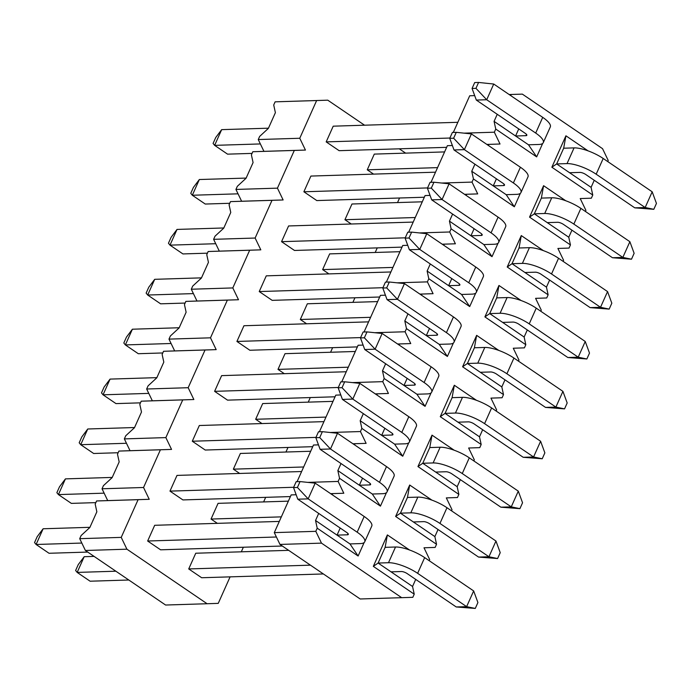 <?xml version="1.0" encoding="UTF-8"?>
<svg xmlns="http://www.w3.org/2000/svg" width="691" height="691" viewBox="0 0 691 691"><rect width="100%" height="100%" fill="white"/><g stroke="black" fill="none" stroke-linecap="round" stroke-linejoin="round"><path stroke-width="1.04" d="M542.668 143.443L536.657 156.883L495.749 129.062L494.074 121.366L528.511 144.79L538.894 144.471A22.518 6.625 -155.9 0 0 543.273 142.666L550.304 126.954A22.518 6.625 -155.9 0 0 542.72 117.358L493.728 84.034L486.706 99.746L476.324 100.065L525.315 133.389A4.5 1.322 24.1 0 1 526.836 135.306A4.5 1.322 24.1 0 1 525.955 135.669L515.581 135.997L518.742 128.923M457.839 122.298L333.217 126.177L326.187 141.888L449.884 138.036M268.454 128.189L221.664 129.64L214.633 145.36L227.564 154.153L252.06 153.393M326.187 141.888L339.126 150.681L446.636 147.338M543.273 142.666A22.518 6.625 -155.9 0 0 535.698 133.069L486.706 99.746L475.952 88.336L478.587 82.445L474.7 82.566L472.065 88.457L475.952 88.336M260.36 143.935L214.633 145.36L213.087 143.434L215.722 137.544L221.664 129.64M472.065 88.457L476.324 100.065M493.728 84.034L478.587 82.445M585.415 211.463L585.908 210.366L580.224 198.559L591.358 198.187L592.766 195.043L551.859 167.222L556.652 163.931L567.026 163.603L574.057 147.891L563.675 148.211L556.652 163.931L591.09 187.347L594.251 180.273M567.026 163.603A22.518 6.625 24.1 0 1 596.169 174.201L645.161 207.516L634.779 207.844L585.787 174.521A4.5 1.322 -155.9 0 0 579.965 172.404L569.583 172.724M444.589 151.916L374.289 154.102L367.258 169.822L373.572 174.115M367.258 169.822L437.567 167.628M574.057 147.891A22.518 6.625 24.1 0 1 603.2 158.481L652.192 191.804L645.161 207.516L653.816 209.304L634.779 207.844M652.192 191.804L656.45 203.413L653.816 209.304M520.349 193.333L514.337 206.773L473.43 178.952L471.754 171.256L506.201 194.681L516.574 194.361A22.518 6.625 -155.9 0 0 520.954 192.556L527.984 176.844A22.518 6.625 -155.9 0 0 520.409 167.248L471.417 133.924L464.387 149.636L454.004 149.964L502.996 183.279A4.5 1.322 24.1 0 1 504.516 185.205A4.5 1.322 24.1 0 1 503.635 185.559L493.262 185.888L496.423 178.814M435.529 172.189L310.898 176.067L303.876 191.778L427.565 187.926M246.134 178.079L199.345 179.53L192.314 195.251L205.253 204.044L229.749 203.284M303.876 191.778L316.806 200.571L424.326 197.229M520.954 192.556A22.518 6.625 -155.9 0 0 513.378 182.96L464.387 149.636L453.633 138.226L456.276 132.335L452.38 132.456L449.746 138.347L453.633 138.226M238.05 193.826L192.314 195.251L190.768 193.325L193.402 187.434L199.345 179.53M449.746 138.347L454.004 149.964M471.417 133.924L456.276 132.335M563.105 261.353L563.588 260.257L557.905 248.449L569.038 248.078L570.446 244.934L529.539 217.112L534.333 213.821L544.707 213.493L551.738 197.781L541.364 198.101L534.333 213.821L568.771 237.238L571.932 230.163M544.707 213.493A22.518 6.625 24.1 0 1 573.85 224.091L622.841 257.406L612.468 257.734L563.476 224.411A4.5 1.322 -155.9 0 0 557.646 222.295L547.263 222.614M422.279 201.807L351.969 204L344.939 219.712L351.253 224.005M344.939 219.712L415.248 217.527M551.738 197.781A22.518 6.625 24.1 0 1 580.881 208.371L629.872 241.695L622.841 257.406L631.496 259.203L612.468 257.734M629.872 241.695L634.131 253.303L631.496 259.203M498.038 243.223L492.018 256.663L451.111 228.842L449.444 221.146L483.881 244.571L494.255 244.251A22.518 6.625 -155.9 0 0 498.643 242.446L505.665 226.734A22.518 6.625 -155.9 0 0 498.09 217.138L449.098 183.815L442.067 199.526L431.694 199.854L480.686 233.169A4.5 1.322 24.1 0 1 482.197 235.095A4.5 1.322 24.1 0 1 481.325 235.45L470.942 235.778L474.112 228.704M413.209 222.079L288.588 225.957L281.557 241.669L405.254 237.816M223.824 227.97L177.026 229.421L169.995 245.141L182.934 253.934L207.43 253.174M281.557 241.669L294.487 250.462L402.007 247.119M498.643 242.446A22.518 6.625 -155.9 0 0 491.059 232.85L442.067 199.526L431.322 188.116L433.957 182.225L430.061 182.346L427.427 188.237L431.322 188.116M215.73 243.716L169.995 245.141L168.449 243.223L171.092 237.324L177.026 229.421M427.427 188.237L431.694 199.854M449.098 183.815L433.957 182.225M540.785 311.244L541.278 310.147L535.594 298.339L546.719 297.968L548.127 294.824L507.22 267.002L512.014 263.712L522.387 263.383L529.418 247.672L519.045 247.991L512.014 263.712L546.451 287.136L549.621 280.062M522.387 263.383A22.518 6.625 24.1 0 1 551.53 273.981L600.522 307.296L590.149 307.625L541.157 274.301A4.5 1.322 -155.9 0 0 535.326 272.185L524.953 272.504M399.959 251.697L329.65 253.891L322.628 269.602L328.942 273.895M322.628 269.602L392.929 267.417M529.418 247.672A22.518 6.625 24.1 0 1 558.561 258.261L607.553 291.585L600.522 307.296L609.177 309.093L590.149 307.625M607.553 291.585L611.82 303.194L609.177 309.093M475.719 293.114L469.707 306.562L428.8 278.732L427.124 271.036L461.562 294.461L471.944 294.141A22.518 6.625 -155.9 0 0 476.324 292.336L483.355 276.625A22.518 6.625 -155.9 0 0 475.771 267.028L426.779 233.705L419.748 249.416L409.374 249.745L458.366 283.06A4.5 1.322 24.1 0 1 459.878 284.986A4.5 1.322 24.1 0 1 459.005 285.34L448.623 285.668L451.793 278.594M390.89 271.969L266.268 275.847L259.237 291.559L382.935 287.706M201.504 277.86L154.706 279.319L147.684 295.031L160.614 303.824L185.11 303.064M259.237 291.559L272.176 300.352L379.687 297.009M476.324 292.336A22.518 6.625 -155.9 0 0 468.74 282.74L419.748 249.416L409.003 238.006L411.637 232.116L407.75 232.236L405.107 238.136L409.003 238.006M193.411 293.606L147.684 295.031L146.138 293.114L148.772 287.214L154.706 279.319M405.107 238.136L409.374 249.745M426.779 233.705L411.637 232.116M518.466 361.134L518.958 360.037L513.275 348.229L524.409 347.858L525.808 344.714L484.901 316.893L489.694 313.602L500.077 313.273L507.108 297.562L496.725 297.881L489.694 313.602L524.141 337.027L527.302 329.952M500.077 313.273A22.518 6.625 24.1 0 1 529.22 323.872L578.212 357.195L567.829 357.515L518.837 324.191A4.5 1.322 -155.9 0 0 513.007 322.075L502.633 322.395M377.64 301.587L307.34 303.781L300.309 319.492L306.623 323.785M300.309 319.492L370.609 317.307M507.108 297.562A22.518 6.625 24.1 0 1 536.242 308.16L585.234 341.475L578.212 357.195L586.866 358.983L567.829 357.515M585.234 341.475L589.501 353.084L586.866 358.983M453.4 343.004L447.388 356.452L406.481 328.622L404.805 320.926L439.243 344.351L449.625 344.032A22.518 6.625 -155.9 0 0 454.004 342.226L461.035 326.515A22.518 6.625 -155.9 0 0 453.451 316.919L404.46 283.595L397.437 299.307L387.055 299.635L436.047 332.95A4.5 1.322 24.1 0 1 437.567 334.876A4.5 1.322 24.1 0 1 436.686 335.23L426.312 335.558L429.474 328.484M368.571 321.859L243.949 325.737L236.918 341.449L360.616 337.597M179.185 327.75L132.396 329.21L125.365 344.921L138.295 353.714L162.791 352.954M236.918 341.449L249.857 350.251L357.368 346.899M454.004 342.226A22.518 6.625 -155.9 0 0 446.429 332.63L397.437 299.307L386.684 287.905L389.318 282.006L385.431 282.127L382.797 288.026L386.684 287.905M171.092 343.496L125.365 344.921L123.819 343.004L126.453 337.104L132.396 329.21M382.797 288.026L387.055 299.635M404.46 283.595L389.318 282.006M496.147 411.024L496.639 409.927L490.955 398.12L502.089 397.748L503.497 394.613L462.59 366.783L467.384 363.492L477.757 363.164L484.788 347.452L474.406 347.772L467.384 363.492L501.821 386.917L504.983 379.843M477.757 363.164A22.518 6.625 24.1 0 1 506.9 373.762L555.892 407.085L545.51 407.405L496.518 374.081A4.5 1.322 -155.9 0 0 490.696 371.965L480.314 372.285M355.321 351.477L285.02 353.671L277.989 369.383L284.303 373.676M277.989 369.383L348.299 367.197M484.788 347.452A22.518 6.625 24.1 0 1 513.931 358.05L562.923 391.365L555.892 407.085L564.547 408.873L545.51 407.405M562.923 391.365L567.181 402.974L564.547 408.873M431.08 392.894L425.069 406.343L384.161 378.513L382.486 370.817L416.932 394.241L427.306 393.922A22.518 6.625 -155.9 0 0 431.685 392.117L438.716 376.405A22.518 6.625 -155.9 0 0 431.141 366.809L382.149 333.485L375.118 349.197L364.736 349.525L413.728 382.84A4.5 1.322 24.1 0 1 415.248 384.766A4.5 1.322 24.1 0 1 414.367 385.12L403.993 385.448L407.154 378.374M346.26 371.749L221.63 375.628L214.607 391.339L338.296 387.487M156.866 377.64L110.076 379.1L103.045 394.811L115.984 403.604L140.48 402.844M214.607 391.339L227.538 400.141L335.057 396.789M431.685 392.117A22.518 6.625 -155.9 0 0 424.11 382.52L375.118 349.197L364.364 337.795L367.007 331.896L363.112 332.017L360.477 337.916L364.364 337.795M148.781 393.386L103.045 394.811L101.499 392.894L104.134 386.995L110.076 379.1M360.477 337.916L364.736 349.525M382.149 333.485L367.007 331.896M473.836 460.914L474.32 459.817L468.636 448.01L479.77 447.638L481.178 444.503L440.271 416.673L445.064 413.382L455.438 413.054L462.469 397.342L452.095 397.671L445.064 413.382L479.502 436.807L482.663 429.733M455.438 413.054A22.518 6.625 24.1 0 1 484.581 423.652L533.573 456.976L523.199 457.295L474.207 423.972A4.5 1.322 -155.9 0 0 468.377 421.856L457.995 422.175M333.01 401.367L262.701 403.561L255.67 419.273L261.984 423.566M255.67 419.273L325.979 417.088M462.469 397.342A22.518 6.625 24.1 0 1 491.612 407.94L540.604 441.255L533.573 456.976L542.228 458.764L523.199 457.295M540.604 441.255L544.862 452.864L542.228 458.764M408.77 442.784L402.749 456.233L361.842 428.403L360.175 420.715L394.613 444.132L404.986 443.812A22.518 6.625 -155.9 0 0 409.374 442.007L416.397 426.295A22.518 6.625 -155.9 0 0 408.822 416.699L359.83 383.375L352.799 399.087L342.425 399.415L391.417 432.739A4.5 1.322 24.1 0 1 392.929 434.656A4.5 1.322 24.1 0 1 392.056 435.019L381.674 435.339L384.844 428.265M134.555 427.53L87.757 428.99L80.726 444.702L93.665 453.495L118.161 452.735M323.941 421.64L199.319 425.518L192.288 441.229L315.986 437.386M126.462 443.277L80.726 444.702L79.18 442.784L81.823 436.885L87.757 428.99M409.374 442.007A22.518 6.625 -155.9 0 0 401.791 432.411L352.799 399.087L342.054 387.686L344.688 381.786L340.793 381.907L338.158 387.806L342.054 387.686M312.738 446.68L205.218 450.031L192.288 441.229M338.158 387.806L342.425 399.415M359.83 383.375L344.688 381.786M451.517 510.804L452.009 509.708L446.326 497.9L457.451 497.529L458.859 494.393L417.951 466.563L422.745 463.272L433.119 462.944L440.15 447.232L429.776 447.561L422.745 463.272L457.183 486.697L460.353 479.623M433.119 462.944A22.518 6.625 24.1 0 1 462.262 473.542L511.254 506.866L500.88 507.185L451.888 473.862A4.5 1.322 -155.9 0 0 446.058 471.746L435.684 472.065M310.691 451.258L240.382 453.451L233.359 469.163L239.673 473.456M233.359 469.163L303.66 466.978M440.15 447.232A22.518 6.625 24.1 0 1 469.293 457.831L518.285 491.146L511.254 506.866L519.908 508.654L500.88 507.185M518.285 491.146L522.551 502.763L519.908 508.654M386.45 492.674L380.439 506.123L339.531 478.302L337.856 470.606L372.294 494.022L382.676 493.702A22.518 6.625 -155.9 0 0 387.055 491.897L394.086 476.185A22.518 6.625 -155.9 0 0 386.502 466.589L337.51 433.266L330.479 448.977L320.106 449.305L369.098 482.629A4.5 1.322 24.1 0 1 370.609 484.546A4.5 1.322 24.1 0 1 369.737 484.909L359.355 485.229L362.525 478.155M112.236 477.421L65.438 478.88L58.415 494.592L71.346 503.385L95.842 502.625M301.621 471.53L177 475.408L169.969 491.12L293.666 487.276M104.142 493.167L58.415 494.592L56.869 492.674L59.504 486.784L65.438 478.88M387.055 491.897A22.518 6.625 -155.9 0 0 379.471 482.301L330.479 448.977L319.734 437.576L322.369 431.676L318.482 431.797L315.839 437.697L319.734 437.576M290.419 496.57L182.908 499.921L169.969 491.12M315.839 437.697L320.106 449.305M337.51 433.266L322.369 431.676M429.197 560.695L429.69 559.598L424.006 547.79L435.14 547.419L436.539 544.283L395.632 516.453L400.426 513.163L410.808 512.834L417.839 497.123L407.457 497.451L400.426 513.163L434.872 536.587L438.034 529.513M410.808 512.834A22.518 6.625 24.1 0 1 439.951 523.433L488.943 556.756L478.561 557.076L429.569 523.752A4.5 1.322 -155.9 0 0 423.738 521.636L413.365 521.955M288.372 501.156L218.071 503.342L211.04 519.053L217.354 523.346M211.04 519.053L281.341 516.868M417.839 497.123A22.518 6.625 24.1 0 1 446.973 507.721L495.965 541.036L488.943 556.756L497.598 558.544L478.561 557.076M495.965 541.036L500.232 552.653L497.598 558.544M364.131 542.565L358.119 556.013L317.212 528.192L315.537 520.496L349.974 543.921L360.356 543.592A22.518 6.625 -155.9 0 0 364.736 541.787L371.767 526.076A22.518 6.625 -155.9 0 0 364.183 516.479L315.191 483.156L308.169 498.867L297.786 499.196L346.778 532.519A4.5 1.322 24.1 0 1 348.299 534.437A4.5 1.322 24.1 0 1 347.418 534.799L337.044 535.119L340.205 528.045M89.916 527.311L43.127 528.77L36.096 544.482L49.026 553.275L87.74 552.074M279.302 521.42L154.68 525.298L147.649 541.01L276.409 537.002M81.823 543.057L36.096 544.482L34.55 542.565L37.184 536.674L43.127 528.77M364.736 541.787A22.518 6.625 -155.9 0 0 357.161 532.191L308.169 498.867L297.415 487.466L300.049 481.575L296.163 481.696L293.528 487.587L297.415 487.466M282.317 546.02L160.588 549.811L147.649 541.01M293.528 487.587L297.786 499.196M315.191 483.156L300.049 481.575M327.767 100.178L316.633 100.549L299.764 138.26L305.448 150.068L294.314 150.439L277.445 188.151L283.129 199.958L272.004 200.33L255.126 238.041L260.818 249.848L249.684 250.22L232.815 287.931L238.499 299.739L227.365 300.11L210.496 337.821L216.179 349.629L205.046 350L188.177 387.711L193.86 399.519L182.735 399.89L165.857 437.602L171.549 449.409L160.416 449.781L143.547 487.492L149.23 499.299L138.096 499.671L121.227 537.382L126.911 549.19L207.11 603.735L165.598 605.031L85.399 550.485L79.715 538.678L81.123 535.534L89.83 527.518L96.852 511.798L95.185 504.102L96.585 500.966L107.718 500.595L102.035 488.787L103.443 485.643L112.141 477.628L119.172 461.908L117.496 454.212L118.904 451.076L130.038 450.705L124.354 438.897L125.753 435.753L134.46 427.738L141.491 412.017L139.815 404.321L141.223 401.186L152.357 400.815L146.665 389.007L148.073 385.863L156.779 377.839L163.81 362.127L162.135 354.431L163.542 351.287L174.668 350.924L168.984 339.117L170.392 335.973L179.099 327.949L186.121 312.237L184.454 304.541L185.853 301.397L196.987 301.034L191.303 289.227L192.711 286.083L201.409 278.058L208.44 262.347L206.764 254.651L208.172 251.507L219.306 251.144L213.623 239.328L215.022 236.192L223.729 228.168L230.759 212.457L229.084 204.761L230.492 201.617L241.625 201.245L235.933 189.438L237.341 186.302L246.048 178.278L253.079 162.566L251.403 154.87L252.811 151.726L263.936 151.355L258.253 139.547L259.661 136.412L268.367 128.388L275.389 112.676L273.722 104.98L275.122 101.836L327.767 100.178L364.554 125.201M354.941 297.778L352.885 302.364M377.251 247.888L375.204 252.465M399.571 197.997L397.524 202.575M399.277 148.815L405.626 153.134M207.11 603.735L218.244 603.364L230.103 576.855M243.353 547.237L241.306 551.815M265.672 497.347L263.616 501.925M287.983 447.448L285.936 452.035M310.302 397.558L308.255 402.145M332.621 347.668L330.574 352.255M288.665 550.338L195.752 553.232L188.721 568.943L201.66 577.745L323.388 573.953M255.126 238.041L213.623 239.328M272.004 200.33L230.492 201.617M277.445 188.151L235.933 189.438M294.314 150.439L252.811 151.726M299.764 138.26L258.253 139.547M316.633 100.549L275.122 101.836M305.448 150.068L263.936 151.355M283.129 199.958L241.625 201.245M205.046 350L163.542 351.287M188.177 387.711L146.665 389.007M126.911 549.19L85.399 550.485M121.227 537.382L79.715 538.678M138.096 499.671L96.585 500.966M149.23 499.299L107.718 500.595M143.547 487.492L102.035 488.787M160.416 449.781L118.904 451.076M171.549 449.409L130.038 450.705M165.857 437.602L124.354 438.897M182.735 399.89L141.223 401.186M193.86 399.519L152.357 400.815M227.365 300.11L185.853 301.397M210.496 337.821L168.984 339.117M216.179 349.629L174.668 350.924M249.684 250.22L208.172 251.507M232.815 287.931L191.303 289.227M238.499 299.739L196.987 301.034M260.818 249.848L219.306 251.144M115.872 571.207L77.167 572.416L84.19 556.704L94.088 556.393M84.19 556.704L78.256 564.599L75.621 570.498L77.167 572.416L90.098 581.209L128.811 580.008M188.721 568.943L310.458 565.16M401.687 597.68L360.175 598.976L279.976 544.43L321.488 543.135L401.687 597.68L412.821 597.318L414.229 594.174L373.321 566.352L378.115 563.053L388.489 562.724L395.52 547.013L385.137 547.341L378.115 563.053L412.553 586.478L415.714 579.404M388.489 562.724A22.518 6.625 24.1 0 1 417.632 573.323L466.624 606.646L456.241 606.966L407.249 573.642A4.5 1.322 -155.9 0 0 401.428 571.526L391.046 571.846M395.52 547.013A22.518 6.625 24.1 0 1 424.663 557.611L473.655 590.935L466.624 606.646L475.278 608.434L456.241 606.966M473.655 590.935L477.913 602.543L475.278 608.434M505.708 224.99L505.847 225.767M451.111 228.842L449.711 231.986L455.395 243.793L444.261 244.165L443.769 245.262M483.398 274.88L483.527 275.657M428.8 278.732L427.392 281.876L433.076 293.684L421.942 294.055L421.45 295.152M461.078 324.77L461.208 325.547M406.481 328.622L405.073 331.766L410.756 343.574L399.623 343.945L399.139 345.042M438.759 374.66L438.897 375.438M384.161 378.513L382.754 381.657L388.437 393.464L377.312 393.835L376.82 394.932M416.44 424.55L416.578 425.328M361.842 428.403L360.443 431.547L366.126 443.354L354.993 443.726L354.5 444.823M394.129 474.441L394.259 475.218M339.531 478.302L338.124 481.437L343.807 493.244L332.673 493.616L332.181 494.713M371.81 524.331L371.939 525.108M317.212 528.192L315.804 531.327L321.488 543.135M373.321 566.352L387.375 534.92L409.53 549.993M395.632 516.453L409.694 485.03L431.849 500.094M417.951 466.563L432.013 435.14L454.16 450.204M440.271 416.673L454.324 385.25L476.479 400.314M462.59 366.783L476.643 335.36L498.798 350.423M484.901 316.893L498.962 285.469L521.118 300.533M507.22 267.002L521.282 235.579L543.428 250.643M529.539 217.112L543.592 185.689L565.748 200.753M551.859 167.222L565.912 135.799L588.067 150.863M607.735 161.573L608.227 160.476L602.543 148.669L522.344 94.123L511.21 94.494L510.718 95.591M550.347 125.209L550.477 125.987M495.749 129.062L494.341 132.206L500.025 144.013L488.891 144.384L488.407 145.481M528.028 175.099L528.166 175.877M473.43 178.952L472.022 182.096L477.706 193.903L466.58 194.275L466.088 195.372M430.052 195.398L425.069 195.57L408.675 232.211M447.388 145.671L452.38 145.516L447.388 145.671L430.994 182.32M469.699 95.781L474.691 95.626L469.699 95.781L453.313 132.43M279.976 544.43L274.292 532.623L315.804 531.327M291.161 494.911L296.154 494.756L291.161 494.911L274.292 532.623M318.473 444.849L313.481 445.021L297.087 481.662M340.784 394.958L335.8 395.131L319.406 431.771M358.119 345.241L363.112 345.085L358.119 345.241L341.725 381.881M380.43 295.351L385.423 295.195L380.43 295.351L364.045 331.991M402.749 245.46L407.742 245.305L402.749 245.46L386.355 282.101M419.385 232.927L449.711 231.986M449.444 221.146L452.605 214.072M425.069 195.57L430.061 195.415M464.568 194.335L466.58 194.275M471.754 171.256L474.924 164.182M486.887 144.445L488.891 144.384M441.704 183.037L472.022 182.096M494.074 121.366L497.235 114.291M509.207 94.555L511.21 94.494M464.024 133.147L494.341 132.206M546.451 287.136L548.127 294.824M568.771 237.238L570.446 244.934M591.09 187.347L592.766 195.043M509.172 94.529L522.344 94.123M486.853 144.428L500.025 144.013M464.533 194.318L477.706 193.903M563.675 148.211L565.912 135.799M536.657 156.883L528.511 144.79M541.364 198.101L543.592 185.689M519.045 247.991L521.282 235.579M514.337 206.773L506.201 194.681M492.018 256.663L483.881 244.571M382.486 370.817L385.656 363.751M452.095 397.671L454.324 385.25M425.069 406.343L416.932 394.241M397.619 344.006L399.623 343.945M352.436 382.598L382.754 381.657M479.502 436.807L481.178 444.503M337.856 470.606L341.017 463.531M360.175 420.715L363.336 413.641M315.537 520.496L318.698 513.422M429.776 447.561L432.013 435.14M457.183 486.697L458.859 494.393M407.457 497.451L409.694 485.03M434.872 536.587L436.539 544.283M385.137 547.341L387.375 534.92M412.553 586.478L414.229 594.174M358.119 556.013L349.974 543.921M380.439 506.123L372.294 494.022M402.749 456.233L394.613 444.132M375.265 393.879L388.437 393.464M335.8 395.131L340.793 394.976M375.299 393.896L377.312 393.835M330.117 432.497L360.443 431.547M352.946 443.769L366.126 443.354M313.481 445.021L318.473 444.866M352.98 443.786L354.993 443.726M307.806 482.387L338.124 481.437M330.635 493.659L343.807 493.244M330.669 493.676L332.673 493.616M404.805 320.926L407.966 313.852M397.584 343.988L410.756 343.574M374.755 332.708L405.073 331.766M419.938 294.116L421.942 294.055M447.388 356.452L439.243 344.351M474.406 347.772L476.643 335.36M501.821 386.917L503.497 394.613M427.124 271.036L430.286 263.962M419.903 294.098L433.076 293.684M397.075 282.818L427.392 281.876M442.249 244.225L444.261 244.165M469.707 306.562L461.562 294.461M496.725 297.881L498.962 285.469M524.141 337.027L525.808 344.714M442.214 244.208L455.395 243.793M526.516 134.417L525.955 135.669M542.72 117.358L535.698 133.069M596.169 174.201L603.2 158.481M504.197 184.307L503.635 185.559M520.409 167.248L513.378 182.96M573.85 224.091L580.881 208.371M481.886 234.197L481.325 235.45M498.09 217.138L491.059 232.85M551.53 273.981L558.561 258.261M459.567 284.087L459.005 285.34M475.771 267.028L468.74 282.74M529.22 323.872L536.242 308.16M437.248 333.978L436.686 335.23M453.451 316.919L446.429 332.63M506.9 373.762L513.931 358.05M414.928 383.868L414.367 385.12M431.141 366.809L424.11 382.52M484.581 423.652L491.612 407.94M392.618 433.758L392.056 435.019M408.822 416.699L401.791 432.411M462.262 473.542L469.293 457.831M370.298 483.648L369.737 484.909M386.502 466.589L379.471 482.301M439.951 523.433L446.973 507.721M347.979 533.538L347.418 534.799M364.183 516.479L357.161 532.191M417.632 573.323L424.663 557.611"/></g></svg>
